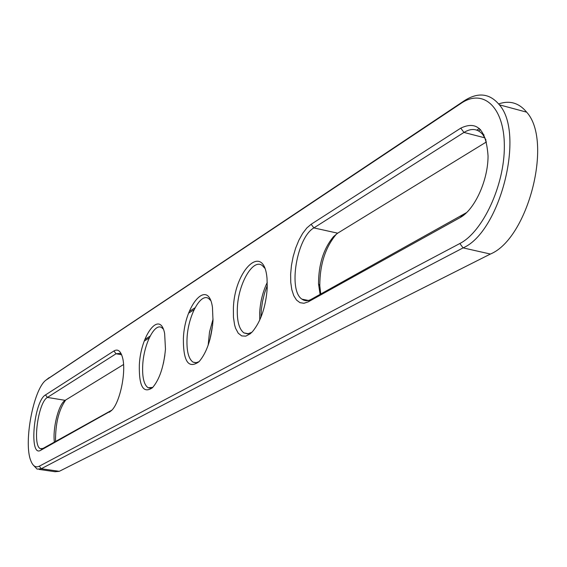 <?xml version="1.0" encoding="UTF-8"?>
<svg xmlns="http://www.w3.org/2000/svg" width="567" height="567" viewBox="0 0 567 567"><rect width="100%" height="100%" fill="white"/><g stroke="black" fill="none" stroke-linecap="round" stroke-linejoin="round"><path stroke-width="0.85" d="M111.855 410.154L43.014 448.419L40.555 448.681C32.121 446.491 38.117 402.187 47.422 397.432L116.058 353.765L120.19 353.369L121.458 354.396M45.495 394.923L113.917 350.966C117.759 348.719 120.608 350.853 122.465 357.373C126.59 371.321 119.899 403.293 111.316 410.706L40.682 450.304C28.704 457.923 33.786 401.195 45.495 394.923L47.422 397.432L65.17 400.33L123.542 364.524M54.382 442.104C52.625 428.914 58.103 405.993 64.241 401.032L65.17 400.33M460.985 103.392C483.134 88.069 504.424 106.908 504.346 146.166C504.609 185.232 482.715 231.995 459.844 243.512L39.307 466.187C35.678 467.945 32.829 466.067 30.76 460.546C23.431 442.664 33.41 389.501 45.835 380.223L460.985 103.392L464.189 100.813C478.016 91.939 489.732 93.271 499.35 104.81C525.248 133.734 499.903 232.229 463.09 247.885L41.263 468.725L37.117 469.129L33.262 465.068M460.78 128.135L311.155 224.263L306.818 227.977L302.672 233.37L298.894 240.167L295.676 248.041L293.153 256.603L291.445 265.462L290.63 274.194L290.751 282.387L291.807 289.666L293.756 295.662L296.52 300.071L299.964 302.665L303.94 303.274L308.25 301.842L460.057 217.615C474.586 209.854 488.116 180.476 488.045 155.932C486.153 129.609 477.06 120.346 460.78 128.135L463.955 132.437L313.884 227.913C296.832 237.353 287.908 290.545 301.977 299.163C304.713 301.134 307.803 301.183 311.255 299.319L466.797 212.462M183.382 338.435C184.644 304.451 208.344 277.759 212.462 307.385L213.001 320.695C211.427 338.889 206.792 352.539 199.088 361.654C188.457 369.266 183.219 361.526 183.382 338.435M165.472 349.166C163.813 366.714 159.476 379.578 152.459 387.743C143.26 393.952 138.887 386.311 139.34 364.822C140.786 334.558 160.121 309.617 164.643 333.552L165.472 349.166M233.384 308.483C234.362 269.601 264.201 241.414 267.043 278.801L267.227 288.206C265.788 306.96 260.863 321.454 252.443 331.695L250.21 333.793L245.809 336.139L241.733 335.933L238.26 333.24L235.588 328.272L234.618 325.033L233.455 317.357L233.384 308.483M55.531 441.466C55.368 423.726 58.755 409.906 65.694 400.004M46.586 379.635L464.189 100.813M486.054 140.155L482.772 134.507C477.62 128.624 471.347 127.929 463.955 132.437L484.976 137.873M210.584 300.425L208.677 298.568C200.619 292.444 188.031 315.996 187.046 338.23C186.486 350.881 188.485 358.854 193.042 362.143L195.927 362.795L199.088 361.654M163.239 328.988L161.673 327.598C154.635 322.701 143.862 344.183 142.749 364.645C142.097 377.14 143.905 384.844 148.157 387.771L152.792 387.396M264.676 268.12L262.401 265.647C253.109 257.801 238.133 283.869 237.339 308.235C236.878 320.95 239.068 329.172 243.902 332.893L247.687 333.871L251.883 332.276M498.655 103.938C509.669 100.132 518.996 102.882 526.658 112.167C553.257 141.105 527.927 238.735 490.405 254.044L59.28 471.326L55.013 471.709L39.045 469.405M486.514 141.878L337.663 233.179L333.552 236.581C323.566 248.658 318.555 264.428 318.519 283.883L320.1 294.401M213.072 319.044L209.507 332.028L208.167 345.204M164.862 355.24L163.424 363.305M267.27 282.423C262.854 291.544 260.324 301.609 259.686 312.601L259.757 320.072M336.926 233.661L336.089 234.497C325.252 247.602 319.823 264.683 319.795 285.754L320.752 294.039M212.653 324.948L209.91 339.555M267.305 285.378L264.576 293.089L262.542 301.346L261.302 309.752L260.926 317.364M479.455 128.454L476.804 130.134M195.062 307.775L189.3 311.411M150.135 336.103L144.847 339.435M480.582 129.595L478.52 130.892M194.07 309.738L188.634 313.154M149.249 337.918L144.238 341.065M43.014 448.419L40.682 450.304M109.36 412.202L111.827 410.189M113.917 350.966L116.058 353.765L121.607 354.751M490.405 254.044L463.09 247.885L459.844 243.512M49.131 377.672L46.834 379.465M59.28 471.326L41.263 468.725L39.307 466.187M464.004 214.943L463.338 214.787L460.057 217.615M311.155 224.263L313.884 227.913L337.663 233.179M308.25 301.842L311.255 299.319M40.555 448.681L41.696 448.851M64.241 401.032L64.872 400.529M526.658 112.167L499.35 104.81M482.772 134.507L484.034 134.833M301.977 299.163L308.398 300.46M193.042 362.143L196.388 362.738M148.157 387.771L150.652 388.189M243.902 332.893L248.488 333.765M318.519 283.883L319.795 285.754M333.552 236.581L336.089 234.497"/></g></svg>
